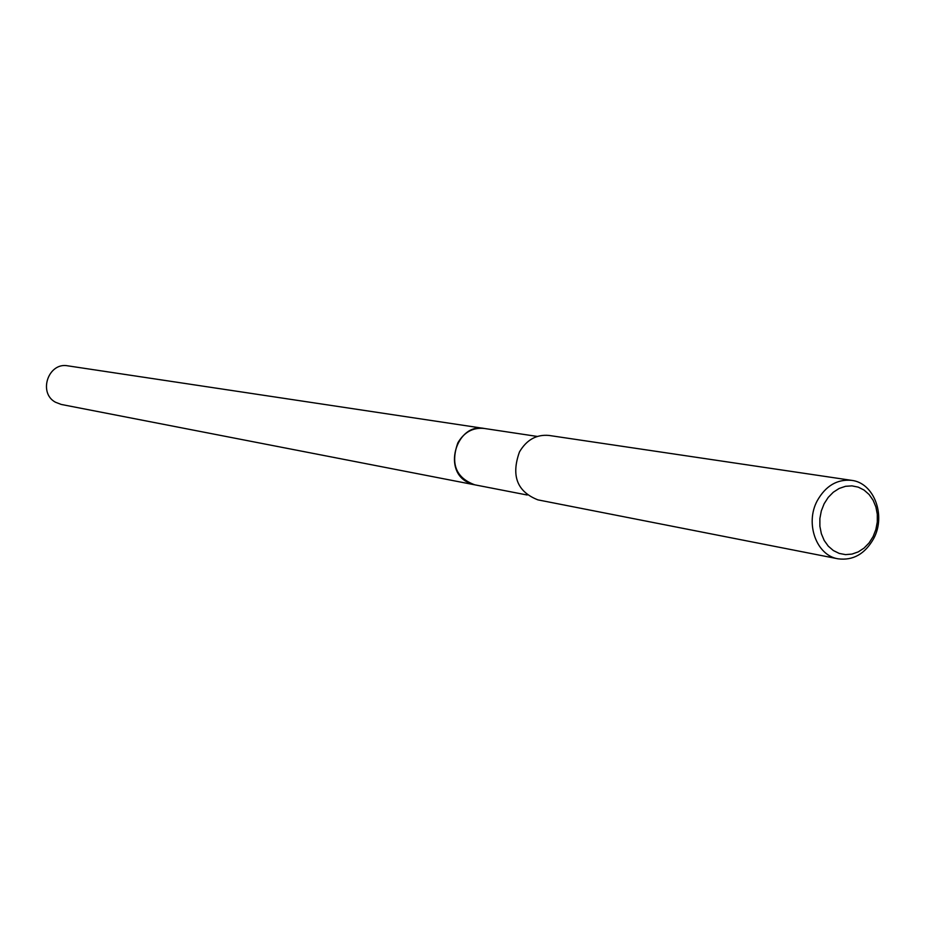 <?xml version="1.0" encoding="UTF-8"?>
<svg xmlns="http://www.w3.org/2000/svg" width="925" height="925" viewBox="0 0 925 925"><rect width="100%" height="100%" fill="white"/><g stroke="black" fill="none" stroke-linecap="round" stroke-linejoin="round"><path stroke-width="1.39" d="M474.976 484.862L474.305 484.735C455.875 477.566 450.406 463.587 457.898 442.763C464.223 432.148 472.929 427.373 484.018 428.425L537.298 436.438M474.779 484.816C456.002 477.89 450.371 463.876 457.887 442.763C464.35 431.963 473.218 427.211 484.492 428.495M838.062 558.816L537.922 499.87C517.11 491.707 510.958 475.716 519.48 451.909C526.649 439.768 536.5 434.288 549.022 435.444L851.578 480.353C873.986 482.792 886.254 515.445 873.697 538.558C864.979 553.982 853.104 560.735 838.062 558.816C816.44 555.497 804.854 523.4 817.284 500.668C825.713 485.822 837.148 479.046 851.578 480.353M873.096 536.616L869.095 542.917L864.066 548.086L858.273 551.878L851.983 554.087L845.519 554.618L839.206 553.416L833.356 550.548L828.257 546.143L824.187 540.443L821.354 533.702L819.885 526.279L819.874 518.555L821.319 510.901L824.152 503.732L828.21 497.396L833.309 492.216L839.16 488.458L845.496 486.307L851.971 485.868L858.273 487.151L864.077 490.077L869.107 494.517L873.107 500.228L875.894 506.935L877.305 514.288L877.305 521.943L875.871 529.516L873.096 536.616M484.006 428.414C457.54 422.898 442.508 468.258 466.454 481.613L474.305 484.735L61.247 404.445L55.454 402.225C37.798 392.836 48.412 361.872 67.895 365.849L484.688 428.529M474.317 484.735L527.204 495.014"/></g></svg>
